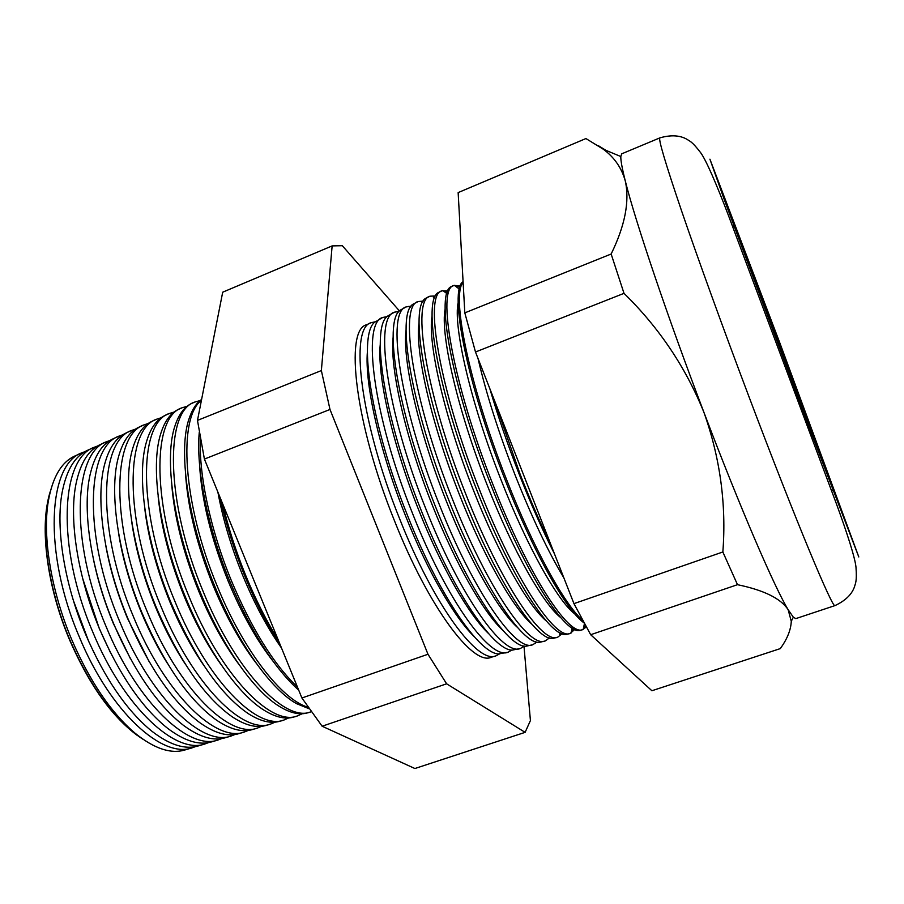 <?xml version="1.0" encoding="UTF-8"?>
<svg xmlns="http://www.w3.org/2000/svg" width="904" height="904" viewBox="0 0 904 904"><rect width="100%" height="100%" fill="white"/><g stroke="black" fill="none" stroke-linecap="round" stroke-linejoin="round"><path stroke-width="1.36" d="M787.802 369.092L832.143 485.493L781.576 348.447L736.579 230.317L787.802 369.092M781.485 348.153L734.918 225.876L787.926 369.51L833.804 489.934L781.485 348.153L833.804 489.934L787.926 369.51L734.918 225.876L781.485 348.153M50.387 491.143C39.426 524.557 46.624 585.216 69.744 639.67C91.112 688.339 115.678 721.641 143.42 739.551M191.84 747.879L185.422 749.823C171.127 754.343 154.313 748.783 135.001 733.144C110.842 712.499 89.711 681.243 71.619 639.377C51.076 590.798 42.364 536.84 48.262 501.505C52.545 477.029 61.562 461.797 75.314 455.808L81.428 453.062M88.886 641.908L73.416 600.595M84.818 451.717L82.23 452.701C47.901 463.876 42.951 552.321 79.19 636.597C110.164 712.036 162.833 759.428 192.676 747.631L195.275 746.67M204.733 743.981L198.801 745.777C185.343 750.049 169.477 745.02 151.217 730.703C126.345 710.115 104.468 677.955 85.575 634.246C64.32 583.916 55.528 528.049 62.082 492.691C66.455 469.899 75.111 455.695 88.061 450.068L93.711 447.536M110.638 653.016L99.27 628.517L82.513 577.927M97.383 446.101L94.502 447.175C60.624 458.125 56.251 546.83 92.626 631.647C123.758 707.561 176.144 755.428 205.558 743.732L208.428 742.647M217.683 740.06L212.237 741.709C199.592 745.743 184.653 741.223 167.409 728.149C141.905 707.662 119.305 674.644 99.609 629.082C77.654 577.012 68.783 519.28 75.981 483.979C80.388 462.803 88.682 449.582 100.864 444.316L106.05 441.977M130.312 658.485L113.271 623.308C104.672 602.561 98.163 581.747 93.756 560.875M110.005 440.474L106.83 441.627C73.405 452.339 69.631 541.304 106.152 626.675C137.419 703.075 189.524 751.394 218.497 739.811L221.649 738.602M230.689 736.127L225.74 737.619C213.875 741.416 199.818 737.359 183.602 725.46C157.511 705.154 134.221 671.288 113.723 623.884C91.078 570.074 82.117 510.5 89.948 475.38C94.355 455.74 102.288 443.457 113.734 438.519L118.447 436.406M149.16 661.705L127.362 618.065C117.384 593.905 110.22 569.904 105.858 546.061M122.684 434.824L119.215 436.056C86.253 446.519 83.078 535.744 119.746 621.669C151.16 698.555 202.971 747.348 231.492 735.879L234.916 734.523M243.764 732.172L239.311 733.517C228.192 737.088 215.005 733.46 199.773 722.658C173.172 702.577 149.228 667.92 127.927 618.664C104.581 563.113 95.541 501.731 103.983 466.871C108.367 448.712 115.927 437.321 126.662 432.711L130.899 430.801M167.545 663.604C157.906 648.258 149.228 631.32 141.51 612.81C130.323 585.6 122.65 558.841 118.469 532.558M135.442 429.163L131.656 430.462C99.169 440.666 96.604 530.162 133.419 616.641C164.98 694.012 216.497 743.28 244.555 731.924L248.261 730.432M256.894 728.195L252.95 729.392C242.543 732.737 230.204 729.528 215.932 719.742C188.879 699.956 164.313 664.508 142.21 613.409C118.175 556.107 109.034 492.951 118.074 458.452C122.413 441.706 129.611 431.174 139.657 426.857L143.42 425.174M185.625 664.598C174.517 647.716 164.551 628.698 155.737 607.511C143.442 577.486 135.351 548.287 131.453 519.936M148.245 423.467L144.154 424.835C112.152 434.79 110.209 524.535 147.171 611.579C178.879 689.436 230.079 739.189 257.674 727.957L261.651 726.296M270.081 724.206L266.646 725.245C256.928 728.375 245.402 725.539 232.079 716.725C204.643 697.278 179.478 661.073 156.584 608.121C131.86 549.078 122.616 484.171 132.244 450.113C136.504 434.722 143.318 425.004 152.708 420.993L155.985 419.512M203.468 664.915C191.026 646.778 179.885 625.873 170.031 602.2C156.708 569.497 148.267 538.095 144.696 507.98M161.127 417.761L156.72 419.185C125.193 428.891 123.893 518.885 161.002 606.494C192.857 684.848 243.741 735.076 270.85 723.968L275.11 722.149M283.336 720.194L280.409 721.076C271.358 724.002 260.635 721.516 248.216 713.606C220.463 694.554 194.733 657.615 171.037 602.798C145.634 542.016 136.278 475.391 146.459 441.864C150.618 427.75 157.081 418.823 165.827 415.094L168.607 413.84M221.141 664.711C207.479 645.535 195.241 622.912 184.405 596.855C170.11 561.599 161.364 528.162 158.155 496.522M174.065 412.043L169.33 413.512C138.312 422.948 137.657 513.189 174.913 601.375C206.914 680.226 257.47 730.952 284.093 719.968L288.625 717.957M296.648 716.16L294.252 716.895C285.833 719.618 275.867 717.448 264.352 710.386C238.916 694.894 207.502 651.027 185.58 597.442C159.488 534.908 150.007 466.588 160.742 433.694C164.777 420.812 170.867 412.631 179.003 409.162L181.297 408.133M238.679 664.067C223.909 644.032 210.632 619.839 198.846 591.476C183.625 553.756 174.608 518.433 171.805 485.493M187.071 406.303L182.009 407.806C151.499 416.981 151.499 507.472 188.891 596.233C221.051 675.582 271.268 726.793 297.393 715.934L302.207 713.742M310.027 712.115L308.151 712.68C300.354 715.211 291.122 713.346 280.477 707.075C255.007 692.261 222.768 647.332 200.213 592.063C173.432 527.766 163.816 457.786 175.071 425.603C178.981 413.885 184.71 406.416 192.247 403.207L194.044 402.393M256.103 663.061C240.317 642.337 226.068 616.675 213.367 586.074C197.242 545.948 187.987 508.85 185.602 474.803M200.157 400.551L194.744 402.077C164.754 410.981 165.432 501.72 202.971 591.046C235.266 670.904 285.133 722.624 310.761 711.889L311.27 711.719M309.224 708.804L296.602 703.674C271.166 689.594 238.114 643.603 214.937 586.651C187.467 520.58 177.704 448.96 189.456 417.58C192.439 409.083 196.484 403.037 201.603 399.432M273.437 661.739C256.725 640.461 241.56 613.432 227.955 580.65C210.96 538.151 201.49 499.403 199.547 464.419M201.445 400.257C177.851 417.998 182.766 503.686 217.118 585.848C243.379 650.552 281.878 699.809 308.185 707.312M298.704 690.147C274.093 668.033 251.109 631.715 229.74 581.204C207.411 527.077 195.795 468.069 199.287 432.191M281.528 648.055C267.268 627.794 254.306 603.51 242.622 575.193C231.096 546.75 222.847 519.043 217.875 492.07M200.372 438.53C198.756 474.656 210.462 529.891 231.356 580.605C251.707 628.913 273.742 664.406 297.45 687.085M280.432 645.377C267.358 625.184 255.425 601.962 244.645 575.724C233.944 549.383 225.797 523.393 220.18 497.72M222.644 503.765C228.226 527.473 235.91 551.327 245.662 575.339C255.504 599.295 266.341 620.811 278.195 639.896M474.001 636.439C454.181 617.104 427.208 570.435 405.523 515.788C379.77 451.661 364.583 383.827 367.397 351.746M374.855 321.88L371.228 322.683C349.215 327.451 360.142 421.253 399.591 518.704C433.886 605.635 478.092 664.564 495.991 655.829L499.257 654.055M507.743 652.27L498.432 653.965C478.939 653.083 438.915 595.047 407.625 515.755C371.431 426.123 357.95 336.887 374.29 322.491L382.426 317.643M488.488 633.501C468.871 614.867 441.288 567.091 419.004 510.771C392.618 444.949 377.07 375.612 380.245 344.447M386.856 316.682L382.912 317.428C361.476 321.892 373.137 415.885 412.71 513.879C447.141 601.273 490.906 660.711 508.251 652.123L511.709 650.123M520.071 648.541L512.161 650.134C493.437 650.417 453.198 591.634 421.32 510.715C384.528 419.354 370.629 329.146 387.161 316.355L394.167 312.366M502.952 630.483C483.606 612.618 455.446 563.746 432.541 505.743C405.512 438.18 389.601 367.352 393.127 337.215M398.946 311.462L394.641 312.151C373.793 316.321 386.2 410.484 425.908 509.031C460.464 596.9 503.788 656.835 520.557 648.394L524.263 646.089M532.445 644.801L525.879 646.258C507.969 647.716 467.56 588.199 435.106 505.641C397.692 412.529 383.341 321.383 400.054 310.264L405.964 307.055M517.404 627.376C498.386 610.369 469.662 560.401 446.147 500.68C418.462 431.366 402.178 359.069 406.065 330.073M411.083 306.264L406.416 306.851C386.166 310.716 399.342 405.048 439.163 504.149C473.843 592.504 516.715 652.948 532.919 644.654L536.829 642.032M544.875 641.038L539.598 642.326C522.546 645.004 482.001 584.764 448.96 500.545C410.924 405.67 396.11 313.62 412.981 304.23L417.806 301.733M531.823 624.189C513.212 608.121 483.968 557.056 459.808 495.607C431.468 424.484 414.789 350.741 419.038 323.01M423.298 301.1L418.247 301.529C398.596 305.089 412.54 399.591 452.486 499.245C487.301 588.086 529.71 649.038 545.327 640.902L549.429 637.908M557.35 637.264L553.304 638.337C537.157 642.269 496.522 581.317 462.882 495.426C424.236 398.754 408.913 305.834 425.942 298.23L429.694 296.376M433.378 297.246L434.745 297.698M546.231 620.901C528.094 605.883 498.33 553.734 473.538 490.499C444.519 417.535 427.422 342.367 432.055 316.016M435.581 295.958L430.123 296.196C411.083 299.427 425.818 394.099 465.876 494.318C500.827 583.634 542.773 645.106 557.791 637.128L562.062 633.715M569.882 633.467L567 634.292C551.802 639.512 511.122 577.859 476.894 490.273C437.615 391.794 421.761 298.049 438.915 292.286L441.638 291.009M443.921 291.382L447.299 292.399M560.616 617.534C543.021 603.646 512.783 550.446 487.324 485.38C457.627 410.518 440.101 333.938 445.107 309.111M447.943 290.862L442.045 290.828C423.626 293.743 439.163 388.584 479.346 489.369C514.421 579.17 555.881 641.162 570.311 633.342L574.741 629.433M582.47 629.659L580.684 630.201C566.48 636.732 525.8 574.39 490.974 485.086C451.073 384.788 434.643 290.24 451.932 286.376L453.627 285.619M454.848 285.72L459.933 287.122M574.967 614.076C558.005 601.442 527.314 547.169 501.178 480.227C470.769 403.421 452.802 325.44 458.215 302.286M460.396 285.822L454.023 285.438C436.236 288.037 452.576 383.047 492.883 484.386C528.083 574.684 569.068 637.196 582.877 629.534L586.289 626.924M584.12 622.958C566.571 610.821 533.496 552.581 505.133 479.877C466.577 382.663 448.689 289.766 463.085 281.675M563.893 577.938C548.095 551.632 531.834 517.337 515.099 475.052C498.567 432.462 486.205 393.59 478.013 358.459M463.13 282.443C450.87 294.614 469.323 385.59 506.489 479.38C533.416 548.378 564.763 604.968 582.696 620.325M554.491 553.903C542.637 530.512 530.93 504.093 519.359 474.645C507.833 445.118 497.991 416.439 489.81 388.596M551.078 545.191C540.592 523.766 530.286 500.149 520.162 474.351L493.573 398.212M136.967 735.189C111.35 715.991 88.863 684.159 69.495 639.693C48.059 589.103 40.16 532.761 48.398 498.669M495.471 655.988L491.143 657.298C473.018 666.09 428.654 607.352 394.415 520.614C355.001 423.377 344.379 329.644 366.617 324.762L370.73 322.909M835.059 605.567L795.791 618.619L793.328 617.183L791.282 621.308C790.876 629.975 787.214 639.071 780.288 648.609L651.886 690.746L590.674 634.721L573.95 603.635L722.85 551.982C726.488 504.613 720.183 458.079 703.933 412.382C667.514 316.818 635.218 220.915 625.297 180.992C622.155 168.562 620.664 160.403 620.811 156.528L621.737 153.816L659.909 137.86C670.87 134.741 679.898 135.227 687.006 139.329C689.933 141.374 691.91 141.205 700.815 152.9C706.092 160.223 716.307 183.625 728.477 215.536L836.03 502.771C847.466 533.936 855.014 557.723 855.986 567.147C857.015 582.074 855.376 583.193 854.529 586.673C851.862 594.425 845.376 600.731 835.059 605.567C833.375 610.618 795.961 521.325 748.636 395.828C722.951 327.79 697.786 258.284 681.514 210.688C665.344 163.048 658.146 138.764 659.909 137.86M560.288 632.958L559.565 634.19M573.238 628.698L571.362 631.693M585.622 625.704L583.317 628.777M464.814 312.874L611.149 254.013C625.037 225.582 629.76 201.242 625.297 180.992C621.647 167.941 614.336 157.364 603.375 149.273L585.916 138.549L458.147 192.597L464.814 312.874L475.493 352.006L624.009 293.348L611.149 254.013M791.282 621.308L788.141 609.691C774.626 587.589 740.331 508.251 703.933 412.382C685.729 367.34 659.095 327.666 624.009 293.348M573.95 603.635L475.493 352.006M590.674 634.721L737.494 584.685L722.85 551.982M793.328 617.183L788.141 609.691C780.92 598.55 764.038 590.21 737.494 584.685M598.358 145.691L605.917 150.324M525.111 732.353L414.891 768.524L322.129 726.228L301.902 697.99L204.406 459.074L197.479 420.405L222.7 292.195L332.141 245.899L321.361 370.572L329.994 409.467L427.976 654.259L446.621 683.808L525.111 732.353L530.422 720.567L524.004 646.337M399.421 310.908L342.311 245.707L332.141 245.899M322.129 726.228L446.621 683.808M301.902 697.99L427.976 654.259M204.406 459.074L329.994 409.467M197.479 420.405L321.361 370.572M780.186 343.848L709.922 159.183L724.307 199.682L808.571 425.761L858.8 556.954L780.186 343.848M398.54 311.982L397.85 311.451M410.393 307.326L408.958 306.23M446.892 293.597L442.836 290.557M459.39 289.11L454.316 285.325M832.946 490.239L831.612 490.702M734.071 226.215L732.76 226.746M620.811 156.528L603.375 149.273M584.447 623.557L583.17 629.421M572.142 628.065L571.079 633.026M535.609 641.693L535.247 643.456M523.619 645.964L523.439 646.812"/></g></svg>
